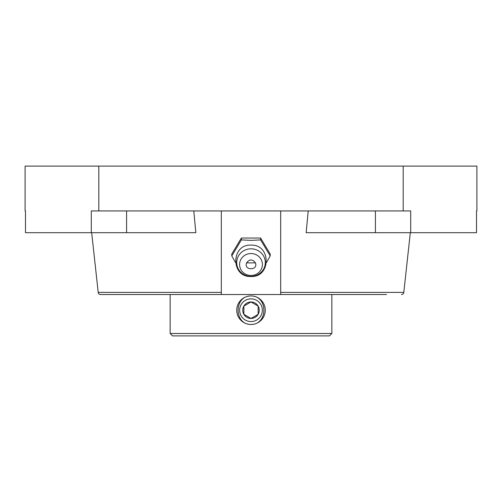 <?xml version="1.0" encoding="UTF-8"?>
<svg xmlns="http://www.w3.org/2000/svg" width="502" height="502" viewBox="0 0 502 502"><rect width="100%" height="100%" fill="white"/><g stroke="black" fill="none" stroke-linecap="round" stroke-linejoin="round"><path stroke-width="0.75" d="M280.681 210.94L280.681 294.517L386.54 294.517M115.46 294.517L100.563 294.517A2.378 2.378 0 0 1 98.197 292.396L91.678 232.69M401.437 294.517A2.378 2.378 0 0 0 403.803 292.396L410.322 232.69M260.613 239.906L251 240.37L241.387 239.906L231.78 255.913L231.78 254.05L241.387 238.042L260.613 238.042L270.22 254.05L270.22 255.913L260.613 239.906L260.613 238.042M266.612 262.339L270.22 255.913M251 276.345A14.313 13.767 0 0 1 236.687 262.577A14.313 13.767 0 0 1 251 248.816A14.313 13.767 0 0 1 265.313 262.577A14.313 13.767 0 0 1 251 276.345M255.449 262.885C258.392 270.716 243.602 270.71 246.551 262.885C249.519 259.019 252.481 259.019 255.449 262.885L246.551 262.885M25.1 210.94L25.483 210.94L25.1 210.94L25.1 166.112L403.188 166.112L403.188 210.94L410.705 210.94L410.705 232.69L306.151 232.69L308.222 210.94M251 253.529A11.414 10.975 0 0 1 262.414 264.504A11.414 10.975 0 0 1 251 275.479A11.414 10.975 0 0 1 239.586 264.504A11.414 10.975 0 0 1 251 253.529M170.153 333.51L331.847 333.51L329.469 335.888L172.531 335.888L170.153 333.51L170.153 294.517M251 324.474C233.819 324.7 233.819 295.703 251 295.942C268.181 295.722 268.181 324.712 251 324.474A14.269 14.269 0 0 1 236.731 310.211A14.269 14.269 0 0 1 251 295.942A14.269 14.269 0 0 1 265.269 310.211A14.269 14.269 0 0 1 251 324.474M331.847 333.51L331.847 294.517M403.188 166.112L476.9 166.112L476.9 210.94L476.517 210.94L476.9 210.94M410.705 232.69L476.517 232.69L476.517 210.94M403.188 210.94L98.812 210.94L98.812 166.112M25.483 210.94L25.483 232.69L91.295 232.69L91.295 210.94L98.812 210.94M375.414 210.94L375.414 232.69M91.295 232.69L126.586 232.69L126.586 210.94M193.778 210.94L195.849 232.69L126.586 232.69M221.319 210.94L221.319 294.517L280.681 294.517M100.563 294.517L221.319 294.517M241.387 238.042L241.387 239.906M231.78 255.913L235.388 262.339M251 298.859A11.351 11.351 0 0 1 262.351 310.211A11.351 11.351 0 0 1 251 321.562A11.351 11.351 0 0 1 239.649 310.211A11.351 11.351 0 0 1 251 298.859M258.135 306.088A8.239 8.239 0 0 1 251 318.45A8.239 8.239 0 0 1 243.865 306.088A8.239 8.239 0 0 1 258.135 306.088L251 301.972L243.865 306.088L243.865 314.327L251 318.45L258.135 314.327L258.135 306.088M280.681 292.396L403.803 292.396M98.197 292.396L221.319 292.396M251 276.508C230.763 277.487 230.763 244.148 251 245.127C271.237 244.148 271.237 277.487 251 276.508"/></g></svg>
